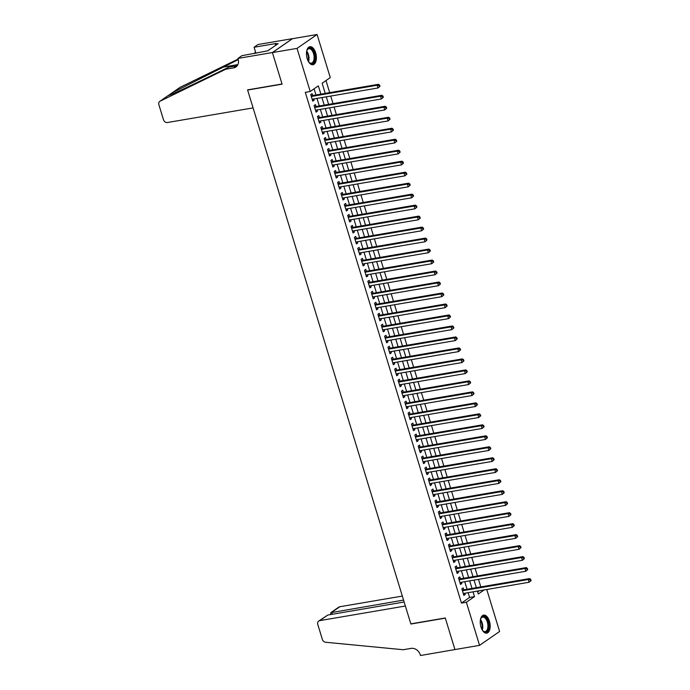 <?xml version="1.0" encoding="UTF-8"?>
<svg xmlns="http://www.w3.org/2000/svg" width="690" height="690" viewBox="0 0 690 690"><rect width="100%" height="100%" fill="white"/><g stroke="black" fill="none" stroke-linecap="round" stroke-linejoin="round"><path stroke-width="1.03" d="M480.982 627.063A9.151 4.795 -99.7 0 1 483.664 615.118A9.151 4.795 -99.7 0 1 489.434 621.216A9.151 4.795 -99.7 0 1 486.743 633.153A9.151 4.795 -99.7 0 1 480.982 627.063M307.197 58.65A9.151 4.795 -99.7 0 1 309.888 46.704A9.151 4.795 -99.7 0 1 315.649 52.794A9.151 4.795 -99.7 0 1 312.967 64.739A9.151 4.795 -99.7 0 1 307.197 58.65M486.761 589.493L499.603 631.471L479.55 645.357L454.934 649.566L445.283 617.981L410.826 623.864L247.624 90.045L282.081 84.163L272.421 52.587L292.474 38.7L317.089 34.5L330.269 77.608L322.135 83.24L325.24 93.4M480.801 586.914L478.481 579.35M477.437 575.934L475.125 568.362M474.082 564.946L471.77 557.382M470.727 553.966L468.407 546.394M467.363 542.978L465.051 535.414M464.008 531.999L461.696 524.426M460.653 521.01L458.332 513.446M457.289 510.031L454.977 502.458M453.934 499.043L451.622 491.478M450.579 488.063L448.259 480.49M447.215 477.075L444.903 469.511M443.86 466.095L441.548 458.522M440.496 455.107L438.185 447.543M437.141 444.127L434.829 436.554M433.786 433.139L431.474 425.575M430.422 422.159L428.111 414.587M427.067 411.171L424.755 403.607M423.712 400.191L421.4 392.627M420.348 389.203L418.037 381.639M416.993 378.224L414.681 370.659M413.638 367.235L411.318 359.671M410.274 356.256L407.963 348.692M406.919 345.267L404.607 337.703M403.564 334.288L401.244 326.724M400.2 323.3L397.889 315.735M396.845 312.32L394.533 304.756M393.49 301.332L391.17 293.768M390.126 290.352L387.815 282.788M386.771 279.364L384.459 271.8M383.416 268.384L381.096 260.82M380.052 257.396L377.74 249.832M376.697 246.416L374.385 238.852M373.342 235.428L371.022 227.864M369.978 224.448L367.666 216.884M366.623 213.46L364.311 205.896M363.259 202.481L360.948 194.916M359.904 191.492L357.593 183.928M356.549 180.513L354.237 172.949M353.185 169.524L350.874 161.96M349.83 158.545L347.519 150.981M346.475 147.557L344.163 139.992M343.111 136.577L340.8 129.013M339.756 125.589L337.445 118.025M336.401 114.609L334.089 107.045M333.037 103.621L330.726 96.057M329.682 92.641L325.99 80.575M463.792 589.821L463.206 587.897L461.843 588.837L463.861 595.427L465.215 594.487L464.836 593.236M460.428 578.832L459.842 576.909L458.488 577.849L460.506 584.439L461.86 583.507L461.481 582.257M457.073 567.853L456.487 565.929L455.133 566.87L457.142 573.459L458.496 572.519L458.117 571.268M453.718 556.865L453.132 554.941L451.769 555.881L453.787 562.471L455.141 561.539L454.762 560.289M450.354 545.885L449.768 543.962L448.414 544.902L450.432 551.491L451.786 550.551L451.398 549.3M446.999 534.897L446.413 532.973L445.059 533.913L447.068 540.503L448.422 539.571L448.043 538.321M443.644 523.917L443.049 521.994L441.695 522.934L443.713 529.523L445.067 528.583L444.688 527.332M440.28 512.929L439.694 511.014L438.34 511.945L440.358 518.535L441.712 517.604L441.324 516.353M436.925 501.949L436.339 500.026L434.985 500.966L436.994 507.555L438.348 506.615L437.969 505.365M433.57 490.961L432.975 489.046L431.621 489.978L433.639 496.567L434.993 495.636L434.614 494.385M430.206 479.981L429.62 478.058L428.266 478.998L430.284 485.588L431.638 484.647L431.25 483.397M426.851 468.993L426.265 467.078L424.911 468.01L426.92 474.599L428.274 473.668L427.895 472.417M423.496 458.013L422.901 456.09L421.547 457.03L423.565 463.62L424.919 462.68L424.54 461.429M420.132 447.025L419.546 445.11L418.192 446.042L420.21 452.631L421.564 451.7L421.176 450.449M416.777 436.046L416.191 434.122L414.837 435.062L416.846 441.652L418.2 440.712L417.821 439.461M413.422 425.057L412.827 423.143L411.473 424.074L413.491 430.663L414.845 429.732L414.466 428.481M410.058 414.078L409.472 412.154L408.118 413.094L410.136 419.684L411.49 418.744L411.102 417.493M406.703 403.089L406.117 401.175L404.763 402.106L406.772 408.696L408.126 407.764L407.747 406.514M403.339 392.11L402.753 390.186L401.399 391.127L403.417 397.716L404.771 396.776L404.392 395.525M399.984 381.122L399.398 379.207L398.044 380.138L400.053 386.728L401.416 385.796L401.028 384.546M396.629 370.142L396.043 368.219L394.689 369.159L396.698 375.748L398.052 374.808L397.673 373.557M393.265 359.154L392.679 357.239L391.325 358.17L393.343 364.76L394.697 363.828L394.318 362.578M389.91 348.174L389.324 346.251L387.97 347.191L389.979 353.78L391.342 352.84L390.954 351.589M386.555 337.186L385.969 335.271L384.606 336.203L386.624 342.792L387.978 341.861L387.599 340.61M383.192 326.206L382.605 324.283L381.251 325.223L383.269 331.812L384.623 330.872L384.244 329.622M379.836 315.218L379.25 313.303L377.896 314.235L379.905 320.824L381.268 319.893L380.88 318.642M376.481 304.238L375.895 302.315L374.532 303.255L376.55 309.845L377.904 308.904L377.525 307.654M373.118 293.25L372.531 291.335L371.177 292.267L373.195 298.856L374.549 297.925L374.161 296.674M369.762 282.27L369.176 280.347L367.822 281.287L369.831 287.877L371.186 286.937L370.806 285.686M366.407 271.282L365.821 269.367L364.458 270.299L366.476 276.888L367.83 275.957L367.451 274.706M363.044 260.303L362.457 258.379L361.103 259.319L363.121 265.909L364.475 264.969L364.087 263.718M359.688 249.314L359.102 247.399L357.748 248.331L359.757 254.921L361.112 253.989L360.732 252.738M356.333 238.335L355.738 236.411L354.384 237.351L356.402 243.941L357.756 243.001L357.377 241.75M352.97 227.346L352.383 225.432L351.029 226.363L353.047 232.953L354.401 232.021L354.013 230.771M349.614 216.367L349.028 214.443L347.674 215.383L349.683 221.973L351.038 221.033L350.658 219.782M346.259 205.379L345.664 203.464L344.31 204.395L346.328 210.993L347.682 210.053L347.303 208.803M342.896 194.399L342.309 192.476L340.955 193.416L342.973 200.005L344.327 199.065L343.939 197.814M339.54 183.419L338.954 181.496L337.6 182.427L339.609 189.025L340.964 188.085L340.584 186.835M336.185 172.431L335.59 170.508L334.236 171.448L336.254 178.037L337.608 177.097L337.229 175.846M332.822 161.451L332.235 159.528L330.881 160.459L332.899 167.058L334.253 166.118L333.865 164.867M329.466 150.463L328.88 148.54L327.526 149.48L329.535 156.069L330.889 155.129L330.51 153.879M326.103 139.483L325.516 137.56L324.162 138.492L326.18 145.09L327.534 144.15L327.155 142.899M322.748 128.495L322.161 126.572L320.807 127.512L322.825 134.101L324.179 133.161L323.791 131.911M319.392 117.516L318.806 115.592L317.452 116.524L319.461 123.122L320.815 122.182L320.436 120.931M316.029 106.527L315.442 104.604L314.088 105.544L316.106 112.134L317.46 111.194L317.081 109.943M477.644 591.873L479.222 590.778M320.876 94.142L318.34 85.871L310.215 91.494L305.291 92.339L461.446 603.086L469.571 597.462L468.113 592.676M467.07 589.26L464.75 581.696M463.706 578.272L461.394 570.708M460.351 567.292L458.039 559.728M456.996 556.304L454.675 548.74M453.632 545.324L451.32 537.76M450.277 534.336L447.965 526.772M446.922 523.356L444.602 515.792M443.558 512.377L441.246 504.804M440.203 501.389L437.891 493.824M436.839 490.409L434.528 482.836M433.484 479.421L431.172 471.857M430.129 468.441L427.817 460.868M426.765 457.453L424.454 449.889M423.41 446.473L421.098 438.9M420.055 435.485L417.743 427.921M416.691 424.505L414.38 416.933M413.336 413.517L411.024 405.953M409.981 402.537L407.669 394.965M406.617 391.549L404.305 383.985M403.262 380.57L400.95 372.997M399.907 369.581L397.587 362.017M396.543 358.602L394.231 351.029M393.188 347.613L390.876 340.049M389.833 336.634L387.513 329.061M386.469 325.646L384.158 318.081M383.114 314.666L380.802 307.093M379.759 303.678L377.439 296.113M376.395 292.698L374.084 285.125M373.04 281.71L370.728 274.146M369.685 270.73L367.365 263.157M366.321 259.742L364.01 252.178M362.966 248.762L360.654 241.19M359.611 237.774L357.291 230.21M356.247 226.794L353.936 219.222M352.892 215.806L350.58 208.242M349.528 204.827L347.217 197.254M346.173 193.838L343.862 186.274M342.818 182.859L340.506 175.286M339.454 171.87L337.143 164.306M336.099 160.891L333.788 153.318M332.744 149.903L330.432 142.338M329.38 138.923L327.069 131.35M326.025 127.935L323.714 120.371M322.67 116.955L320.358 109.382M319.306 105.967L316.995 98.403M315.951 94.987L314.071 88.829M312.673 95.548L312.087 93.624L310.733 94.556L312.743 101.154L314.105 100.214L313.717 98.963M272.421 52.587L297.036 48.386L317.089 34.5M479.55 645.357L466.362 602.249L474.496 596.617L473.03 591.839M461.446 603.086L466.362 602.249M310.215 91.494L297.036 48.386M471.986 588.423L469.674 580.851M468.631 577.435L466.319 569.871M465.276 566.456L462.956 558.883M461.912 555.467L459.6 547.903M458.557 544.488L456.245 536.915M455.202 533.499L452.882 525.935M451.838 522.52L449.526 514.947M448.483 511.532L446.171 503.967M445.128 500.552L442.808 492.979M441.764 489.564L439.452 482M438.409 478.584L436.097 471.011M435.045 467.596L432.734 460.032M431.69 456.616L429.378 449.043M428.335 445.628L426.023 438.064M424.971 434.648L422.66 427.076M421.616 423.66L419.304 416.096M418.261 412.68L415.949 405.108M414.897 401.692L412.586 394.128M411.542 390.713L409.23 383.14M408.187 379.724L405.867 372.16M404.823 368.745L402.512 361.172M401.468 357.756L399.156 350.192M398.113 346.777L395.793 339.204M394.749 335.788L392.438 328.224M391.394 324.809L389.082 317.236M388.039 313.821L385.719 306.257M384.675 302.841L382.363 295.268M381.32 291.853L379.008 284.289M377.965 280.873L375.645 273.3M374.601 269.885L372.29 262.321M371.246 258.905L368.934 251.332M367.891 247.917L365.571 240.353M364.527 236.937L362.216 229.365M361.172 225.949L358.86 218.385M357.808 214.97L355.497 207.397M354.453 203.981L352.142 196.417M351.098 193.002L348.786 185.429M347.734 182.013L345.423 174.449M344.379 171.034L342.068 163.461M341.024 160.046L338.712 152.481M337.66 149.066L335.349 141.493M334.305 138.078L331.994 130.513M330.95 127.098L328.638 119.525M327.586 116.11L325.275 108.546M324.231 105.13L321.92 97.566M477.402 591.089L478.291 593.995L484.139 589.941M326.284 96.816L328.604 104.38M329.647 107.804L331.959 115.368M333.003 118.784L335.314 126.348M336.358 129.772L338.678 137.336M339.721 140.751L342.033 148.316M343.077 151.731L345.388 159.304M346.432 162.719L348.752 170.283M349.796 173.699L352.107 181.272M353.151 184.687L355.462 192.251M356.514 195.667L358.826 203.239M359.87 206.655L362.181 214.219M363.225 217.635L365.536 225.207M366.588 228.623L368.9 236.187M369.944 239.603L372.255 247.175M373.299 250.591L375.61 258.155M376.662 261.57L378.974 269.143M380.018 272.559L382.329 280.123M383.373 283.538L385.684 291.111M386.736 294.527L389.048 302.091M390.091 305.506L392.403 313.079M393.447 316.494L395.767 324.059M396.81 327.474L399.122 335.047M400.166 338.462L402.477 346.026M403.521 349.442L405.841 357.015M406.884 360.43L409.196 367.994M410.24 371.41L412.551 378.983M413.595 382.398L415.915 389.962M416.958 393.378L419.27 400.95M420.314 404.366L422.625 411.93M423.669 415.346L425.989 422.918M427.032 426.334L429.344 433.898M430.388 437.313L432.699 444.886M433.743 448.302L436.063 455.866M437.106 459.281L439.418 466.854M440.462 470.27L442.773 477.834M443.825 481.249L446.137 488.822M447.18 492.237L449.492 499.802M450.536 503.217L452.847 510.79M453.899 514.205L456.211 521.769M457.254 525.185L459.566 532.758M460.609 536.173L462.921 543.737M463.973 547.153L466.285 554.726M467.328 558.141L469.64 565.705M470.684 569.121L472.995 576.693M474.047 580.109L476.359 587.673M469.571 597.462L474.496 596.617M312.544 100.481L314.105 100.214M315.899 111.461L317.46 111.194M319.254 122.449L320.815 122.182M322.618 133.429L324.179 133.161M325.973 144.417L327.534 144.15M329.328 155.397L330.889 155.129M332.692 166.385L334.253 166.118M336.047 177.364L337.608 177.097M339.402 188.353L340.964 188.085M342.766 199.332L344.327 199.065M346.121 210.321L347.682 210.053M349.476 221.3L351.038 221.033M352.84 232.288L354.401 232.021M356.195 243.268L357.756 243.001M359.559 254.256L361.112 253.989M362.914 265.236L364.475 264.969M366.269 276.224L367.83 275.957M369.633 287.204L371.186 286.937M372.988 298.192L374.549 297.925M376.343 309.172L377.904 308.904M379.707 320.16L381.268 319.893M383.062 331.14L384.623 330.872M386.417 342.128L387.978 341.861M389.781 353.108L391.342 352.84M393.136 364.096L394.697 363.828M396.491 375.075L398.052 374.808M399.855 386.064L401.416 385.796M403.21 397.043L404.771 396.776M406.565 408.031L408.126 407.764M409.929 419.011L411.49 418.744M413.284 429.999L414.845 429.732M416.639 440.979L418.2 440.712M420.003 451.967L421.564 451.7M423.358 462.947L424.919 462.68M426.713 473.935L428.274 473.668M430.077 484.915L431.638 484.647M433.432 495.903L434.993 495.636M436.787 506.883L438.348 506.615M440.151 517.862L441.712 517.604M443.506 528.851L445.067 528.583M446.87 539.83L448.422 539.571M450.225 550.818L451.786 550.551M453.58 561.798L455.141 561.539M456.944 572.786L458.496 572.519M460.299 583.766L461.86 583.507M463.654 594.754L465.215 594.487M379.992 86.285L379.655 85.189L379.112 85.56L379.448 86.664L379.992 86.285L378.017 87.984L312.156 99.231M379.448 86.664L378.017 87.984L377.171 85.241L378.534 84.301L311.889 95.677A1.173 0.966 -124.7 0 1 311.492 95.66L311.035 95.548M311.319 96.479L377.171 85.241L379.112 85.56M379.655 85.189L378.534 84.301M306.627 51.465A7.918 4.149 -99.7 0 1 307.067 50.137A7.918 4.149 -99.7 0 1 312.673 49.956A7.918 4.149 -99.7 0 1 314.562 60.573A7.918 4.149 -99.7 0 1 309.163 62.436A7.918 4.149 -99.7 0 1 308.603 61.755A7.918 4.149 -99.7 0 1 308.309 61.332M308.973 62.221A7.331 3.847 80.3 0 0 311.38 63.169A7.331 3.847 80.3 0 0 314.114 58.184A7.331 3.847 80.3 0 0 312.027 50.474A7.331 3.847 80.3 0 0 308.913 48.714A7.331 3.847 80.3 0 0 306.955 50.404M312.38 64.774A9.091 4.77 80.3 0 0 315.572 58.443A9.091 4.77 80.3 0 0 312.975 49.085A9.091 4.77 80.3 0 0 309.318 46.868M480.404 619.879A7.918 4.149 -99.7 0 1 480.852 618.559A7.918 4.149 -99.7 0 1 486.459 618.369A7.918 4.149 -99.7 0 1 488.348 628.987A7.918 4.149 -99.7 0 1 482.948 630.85A7.918 4.149 -99.7 0 1 482.388 630.177A7.918 4.149 -99.7 0 1 482.094 629.746M482.759 630.643A7.331 3.847 80.3 0 0 485.165 631.583A7.331 3.847 80.3 0 0 487.899 626.598A7.331 3.847 80.3 0 0 485.812 618.895A7.331 3.847 80.3 0 0 482.698 617.127A7.331 3.847 80.3 0 0 480.74 618.818M486.157 633.187A9.091 4.77 80.3 0 0 489.348 626.856A9.091 4.77 80.3 0 0 486.752 617.498A9.091 4.77 80.3 0 0 483.104 615.29M253.083 107.899L167.437 122.518A3.519 2.907 -124.7 0 1 163.478 119.732L158.89 104.733A3.519 2.907 -124.7 0 1 159.847 101.335A3.519 2.907 -124.7 0 1 160.158 101.154L225.725 69.233L233.599 67.887A8.211 6.788 -124.7 0 0 235.92 66.947A8.211 6.788 -124.7 0 0 238.136 59.021L237.955 58.417L272.403 52.535L282.029 83.999L247.572 89.881L253.083 107.899M238.291 59.599L172.284 92.762L168.093 95.66C170.102 95.246 189.224 86.423 208.587 76.961L228.692 67.171L236.566 65.826A8.211 6.788 -124.7 0 0 237.239 65.679M228.692 67.171L225.725 69.233M171.862 93.021L179.9 87.458A3.519 2.907 55.3 0 1 180.211 87.268L238.145 59.055M272.403 52.535L292.457 38.649L258.008 44.531L254.075 47.248L276.129 43.487L275.258 44.082L275.646 45.359M237.955 58.417L241.88 55.692L267.755 50.827L278.217 43.582L275.258 44.082M254.075 47.248L255.921 53.294M180.211 87.268L171.758 93.09M159.847 101.335L167.981 95.703L160.158 101.154M254.541 53.535A8.211 6.788 -124.7 0 0 255.395 51.56M402.33 596.074L339.782 606.752L331.683 612.366L332.261 614.273M403.555 600.093L330.795 612.694L338.79 607.157A3.519 2.907 55.3 0 1 339.782 606.752M454.952 649.618L445.335 618.145L410.878 624.027L405.375 606.018L319.729 620.638A3.519 2.907 -124.7 0 0 318.737 621.043A3.519 2.907 -124.7 0 0 317.78 624.441L322.368 639.432A3.519 2.907 -124.7 0 0 325.594 642.252L403.202 649.73L411.076 648.384A8.211 6.788 55.3 0 1 420.314 654.896L420.503 655.5L455.064 649.54M404.142 601.999L327.828 615.032L319.729 620.638M318.737 621.043L327.828 615.032M330.639 614.548L330.795 612.694M383.347 97.273L383.01 96.169L382.476 96.548L382.803 97.644L383.347 97.273L381.372 98.972L315.52 110.21M382.803 97.644L381.372 98.972L380.535 96.221L381.889 95.28L315.244 106.665A1.173 0.966 -124.7 0 1 314.856 106.648L314.39 106.536M314.674 107.468L380.535 96.221L382.476 96.548M383.01 96.169L381.889 95.28M386.711 108.252L386.374 107.157L385.831 107.528L386.167 108.632L386.711 108.252L384.735 109.952L318.875 121.199M386.167 108.632L384.735 109.952L383.89 107.209L385.244 106.269L318.599 117.645A1.173 0.966 -124.7 0 1 318.211 117.628L317.754 117.516M318.038 118.447L383.89 107.209L385.831 107.528M386.374 107.157L385.244 106.269M390.066 119.241L389.729 118.137L389.186 118.516L389.522 119.612L390.066 119.241L388.091 120.94L322.23 132.178M389.522 119.612L388.091 120.94L387.254 118.188L388.608 117.248L321.963 128.633A1.173 0.966 -124.7 0 1 321.566 128.616L321.109 128.504M321.393 129.435L387.254 118.188L389.186 118.516M389.729 118.137L388.608 117.248M393.421 130.22L393.084 129.125L392.55 129.496L392.886 130.6L393.421 130.22L391.446 131.919L325.594 143.166M392.886 130.6L391.446 131.919L390.609 129.177L391.963 128.237L325.318 139.613A1.173 0.966 -124.7 0 1 324.93 139.596L324.464 139.483M324.748 140.415L390.609 129.177L392.55 129.496M393.084 129.125L391.963 128.237M396.785 141.209L396.448 140.105L395.905 140.484L396.241 141.579L396.785 141.209L394.809 142.908L328.949 154.146M396.241 141.579L394.809 142.908L393.964 140.156L395.318 139.216L328.682 150.601A1.173 0.966 -124.7 0 1 328.285 150.584L327.828 150.472M328.112 151.403L393.964 140.156L395.905 140.484M396.448 140.105L395.318 139.216M400.14 152.188L399.803 151.093L399.26 151.464L399.596 152.568L400.14 152.188L398.165 153.887L332.304 165.134M399.596 152.568L398.165 153.887L397.328 151.145L398.682 150.204L332.037 161.581A1.173 0.966 -124.7 0 1 331.64 161.564L331.183 161.451M331.467 162.383L397.328 151.145L399.26 151.464M399.803 151.093L398.682 150.204M403.495 163.176L403.158 162.072L402.624 162.452L402.96 163.547L403.495 163.176L401.52 164.867L335.668 176.114M402.96 163.547L401.52 164.867L400.683 162.124L402.037 161.184L335.392 172.569A1.173 0.966 -124.7 0 1 335.004 172.552L334.538 172.44M334.822 173.371L400.683 162.124L402.624 162.452M403.158 162.072L402.037 161.184M406.859 174.156L406.522 173.061L405.979 173.432L406.315 174.536L406.859 174.156L404.883 175.855L339.023 187.102M406.315 174.536L404.883 175.855L404.038 173.112L405.392 172.172L338.755 183.549A1.173 0.966 -124.7 0 1 338.359 183.531L337.902 183.419M338.186 184.351L404.038 173.112L405.979 173.432M406.522 173.061L405.392 172.172M410.214 185.136L409.877 184.04L409.334 184.42L409.67 185.515L410.214 185.136L408.238 186.835L342.378 198.082M409.67 185.515L408.238 186.835L407.402 184.092L408.756 183.152L342.111 194.537A1.173 0.966 -124.7 0 1 341.714 194.52L341.257 194.408M341.541 195.339L407.402 184.092L409.334 184.42M409.877 184.04L408.756 183.152M413.569 196.124L413.241 195.029L412.698 195.399L413.034 196.495L413.569 196.124L411.594 197.823L345.742 209.07M413.034 196.495L411.594 197.823L410.757 195.08L412.111 194.14L345.466 205.517A1.173 0.966 -124.7 0 1 345.078 205.499L344.612 205.387M344.897 206.319L410.757 195.08L412.698 195.399M413.241 195.029L412.111 194.14M416.933 207.104L416.596 206.008L416.053 206.388L416.389 207.483L416.933 207.104L414.957 208.803L349.097 220.05M416.389 207.483L414.957 208.803L414.112 206.06L415.466 205.12L348.829 216.505A1.173 0.966 -124.7 0 1 348.433 216.488L347.976 216.375M348.26 217.307L414.112 206.06L416.053 206.388M416.596 206.008L415.466 205.12M420.288 218.092L419.951 216.996L419.408 217.367L419.744 218.463L420.288 218.092L418.312 219.791L352.461 231.038M419.744 218.463L418.312 219.791L417.476 217.048L418.83 216.108L352.185 227.484A1.173 0.966 -124.7 0 1 351.797 227.467L351.331 227.355M351.615 228.287L417.476 217.048L419.408 217.367M419.951 216.996L418.83 216.108M423.643 229.071L423.315 227.976L422.772 228.356L423.108 229.451L423.643 229.071L421.668 230.771L355.816 242.018M423.108 229.451L421.668 230.771L420.831 228.028L422.185 227.088L355.54 238.473A1.173 0.966 -124.7 0 1 355.152 238.455L354.686 238.343M354.979 239.275L420.831 228.028L422.772 228.356M423.315 227.976L422.185 227.088M427.007 240.06L426.67 238.964L426.127 239.335L426.463 240.43L427.007 240.06L425.031 241.759L359.171 253.006M426.463 240.43L425.031 241.759L424.186 239.016L425.54 238.076L358.904 249.452A1.173 0.966 -124.7 0 1 358.507 249.435L358.05 249.323M358.334 250.254L424.186 239.016L426.127 239.335M426.67 238.964L425.54 238.076M430.362 251.039L430.025 249.944L429.482 250.323L429.818 251.419L430.362 251.039L428.387 252.738L362.535 263.985M429.818 251.419L428.387 252.738L427.55 249.996L428.904 249.055L362.259 260.44A1.173 0.966 -124.7 0 1 361.87 260.423L361.405 260.311M361.689 261.243L427.55 249.996L429.482 250.323M430.025 249.944L428.904 249.055M433.725 262.028L433.389 260.932L432.846 261.303L433.182 262.398L433.725 262.028L431.742 263.727L365.89 274.974M433.182 262.398L431.742 263.727L430.905 260.984L432.259 260.044L365.614 271.42A1.173 0.966 -124.7 0 1 365.226 271.403L364.76 271.291M365.053 272.222L430.905 260.984L432.846 261.303M433.389 260.932L432.259 260.044M437.081 273.007L436.744 271.912L436.201 272.291L436.537 273.387L437.081 273.007L435.105 274.706L369.245 285.953M436.537 273.387L435.105 274.706L434.26 271.964L435.614 271.023L368.978 282.408A1.173 0.966 -124.7 0 1 368.581 282.391L368.124 282.279M368.408 283.211L434.26 271.964L436.201 272.291M436.744 271.912L435.614 271.023M440.436 283.995L440.099 282.9L439.556 283.271L439.892 284.366L440.436 283.995L438.461 285.695L372.609 296.942M439.892 284.366L438.461 285.695L437.624 282.952L438.978 282.012L372.333 293.388A1.173 0.966 -124.7 0 1 371.945 293.371L371.479 293.259M371.763 294.19L437.624 282.952L439.556 283.271M440.099 282.9L438.978 282.012M443.799 294.975L443.463 293.88L442.92 294.259L443.256 295.355L443.799 294.975L441.816 296.674L375.964 307.921M443.256 295.355L441.816 296.674L440.979 293.931L442.333 292.991L375.688 304.376A1.173 0.966 -124.7 0 1 375.3 304.359L374.843 304.247M375.127 305.178L440.979 293.931L442.92 294.259M443.463 293.88L442.333 292.991M447.155 305.963L446.818 304.868L446.275 305.239L446.611 306.334L447.155 305.963L445.179 307.662L379.319 318.909M446.611 306.334L445.179 307.662L444.334 304.92L445.697 303.98L379.052 315.356A1.173 0.966 -124.7 0 1 378.655 315.339L378.198 315.227M378.482 316.158L444.334 304.92L446.275 305.239M446.818 304.868L445.697 303.98M450.51 316.943L450.173 315.848L449.63 316.227L449.966 317.322L450.51 316.943L448.534 318.642L382.683 329.889M449.966 317.322L448.534 318.642L447.698 315.899L449.052 314.959L382.407 326.344A1.173 0.966 -124.7 0 1 382.019 326.327L381.553 326.215M381.837 327.146L447.698 315.899L449.63 316.227M450.173 315.848L449.052 314.959M453.873 327.931L453.537 326.836L452.994 327.207L453.33 328.302L453.873 327.931L451.89 329.63L386.038 340.877M453.33 328.302L451.89 329.63L451.053 326.887L452.407 325.947L385.762 337.324A1.173 0.966 -124.7 0 1 385.374 337.307L384.916 337.194M385.201 338.126L451.053 326.887L452.994 327.207M453.537 326.836L452.407 325.947M457.229 338.911L456.892 337.815L456.349 338.195L456.685 339.29L457.229 338.911L455.253 340.61L389.393 351.857M456.685 339.29L455.253 340.61L454.408 337.867L455.771 336.927L389.126 348.312A1.173 0.966 -124.7 0 1 388.729 348.295L388.272 348.183M388.556 349.114L454.408 337.867L456.349 338.195M456.892 337.815L455.771 336.927M460.584 349.899L460.247 348.804L459.713 349.175L460.04 350.27L460.584 349.899L458.609 351.598L392.757 362.845M460.04 350.27L458.609 351.598L457.772 348.855L459.126 347.915L392.481 359.292A1.173 0.966 -124.7 0 1 392.093 359.274L391.627 359.162M391.911 360.094L457.772 348.855L459.713 349.175M460.247 348.804L459.126 347.915M463.947 360.879L463.611 359.783L463.068 360.163L463.404 361.258L463.947 360.879L461.972 362.578L396.112 373.825M463.404 361.258L461.972 362.578L461.127 359.835L462.481 358.895L395.836 370.28A1.173 0.966 -124.7 0 1 395.448 370.263L394.99 370.151M395.275 371.082L461.127 359.835L463.068 360.163M463.611 359.783L462.481 358.895M467.303 371.867L466.966 370.772L466.423 371.142L466.759 372.238L467.303 371.867L465.327 373.566L399.467 384.813M466.759 372.238L465.327 373.566L464.491 370.823L465.845 369.883L399.2 381.26A1.173 0.966 -124.7 0 1 398.803 381.242L398.346 381.13M398.63 382.062L464.491 370.823L466.423 371.142M466.966 370.772L465.845 369.883M470.658 382.846L470.321 381.751L469.786 382.131L470.114 383.226L470.658 382.846L468.683 384.546L402.831 395.793M470.114 383.226L468.683 384.546L467.846 381.803L469.2 380.863L402.555 392.248A1.173 0.966 -124.7 0 1 402.166 392.231L401.701 392.11M401.985 393.05L467.846 381.803L469.786 382.131M470.321 381.751L469.2 380.863M474.021 393.835L473.685 392.739L473.142 393.11L473.478 394.206L474.021 393.835L472.046 395.534L406.186 406.781M473.478 394.206L472.046 395.534L471.201 392.791L472.555 391.851L405.918 403.227A1.173 0.966 -124.7 0 1 405.522 403.21L405.065 403.098M405.349 404.03L471.201 392.791L473.142 393.11M473.685 392.739L472.555 391.851M477.377 404.814L477.04 403.719L476.497 404.099L476.833 405.194L477.377 404.814L475.401 406.514L409.541 417.761M476.833 405.194L475.401 406.514L474.565 403.771L475.919 402.831L409.274 414.207A1.173 0.966 -124.7 0 1 408.877 414.198L408.42 414.078M408.704 415.018L474.565 403.771L476.497 404.099M477.04 403.719L475.919 402.831M480.732 415.803L480.395 414.707L479.861 415.078L480.197 416.173L480.732 415.803L478.757 417.502L412.905 428.749M480.197 416.173L478.757 417.502L477.92 414.759L479.274 413.819L412.629 425.195A1.173 0.966 -124.7 0 1 412.24 425.178L411.775 425.066M412.059 425.997L477.92 414.759L479.861 415.078M480.395 414.707L479.274 413.819M484.095 426.782L483.759 425.687L483.216 426.066L483.552 427.162L484.095 426.782L482.12 428.481L416.26 439.728M483.552 427.162L482.12 428.481L481.275 425.739L482.629 424.798L415.992 436.175A1.173 0.966 -124.7 0 1 415.596 436.166L415.139 436.046M415.423 436.986L481.275 425.739L483.216 426.066M483.759 425.687L482.629 424.798M487.45 437.771L487.114 436.675L486.571 437.046L486.907 438.141L487.45 437.771L485.475 439.47L419.615 450.717M486.907 438.141L485.475 439.47L484.639 436.727L485.993 435.787L419.348 447.163A1.173 0.966 -124.7 0 1 418.951 447.146L418.494 447.034M418.778 447.965L484.639 436.727L486.571 437.046M487.114 436.675L485.993 435.787M490.806 448.75L490.469 447.655L489.935 448.034L490.271 449.13L490.806 448.75L488.831 450.449L422.979 461.696M490.271 449.13L488.831 450.449L487.994 447.707L489.348 446.766L422.703 458.143A1.173 0.966 -124.7 0 1 422.315 458.134L421.849 458.013M422.133 458.954L487.994 447.707L489.935 448.034M490.469 447.655L489.348 446.766M494.169 459.738L493.833 458.643L493.29 459.014L493.626 460.109L494.169 459.738L492.194 461.438L426.334 472.685M493.626 460.109L492.194 461.438L491.349 458.686L492.703 457.755L426.066 469.131A1.173 0.966 -124.7 0 1 425.67 469.114L425.213 469.002M425.497 469.933L491.349 458.686L493.29 459.014M493.833 458.643L492.703 457.755M497.525 470.718L497.188 469.623L496.645 470.002L496.981 471.098L497.525 470.718L495.549 472.417L429.689 483.664M496.981 471.098L495.549 472.417L494.713 469.674L496.067 468.734L429.422 480.111A1.173 0.966 -124.7 0 1 429.033 480.102L428.568 479.981M428.852 480.921L494.713 469.674L496.645 470.002M497.188 469.623L496.067 468.734M500.88 481.706L500.552 480.611L500.009 480.982L500.345 482.077L500.88 481.706L498.905 483.405L433.053 494.652M500.345 482.077L498.905 483.405L498.068 480.654L499.422 479.723L432.777 491.099A1.173 0.966 -124.7 0 1 432.389 491.082L431.923 490.97M432.207 491.901L498.068 480.654L500.009 480.982M500.552 480.611L499.422 479.723M504.243 492.686L503.907 491.591L503.364 491.97L503.7 493.065L504.243 492.686L502.268 494.385L436.408 505.632M503.7 493.065L502.268 494.385L501.423 491.642L502.777 490.702L436.14 502.079A1.173 0.966 -124.7 0 1 435.744 502.07L435.287 501.949M435.571 502.889L501.423 491.642L503.364 491.97M503.907 491.591L502.777 490.702M507.599 503.674L507.262 502.579L506.719 502.95L507.055 504.045L507.599 503.674L505.623 505.373L439.772 516.62M507.055 504.045L505.623 505.373L504.787 502.622L506.141 501.69L439.496 513.067A1.173 0.966 -124.7 0 1 439.107 513.05L438.642 512.937M438.926 513.869L504.787 502.622L506.719 502.95M507.262 502.579L506.141 501.69M510.954 514.654L510.626 513.558L510.082 513.938L510.419 515.033L510.954 514.654L508.979 516.353L443.127 527.6M510.419 515.033L508.979 516.353L508.142 513.61L509.496 512.67L442.851 524.046A1.173 0.966 -124.7 0 1 442.463 524.038L441.997 523.917M442.29 524.857L508.142 513.61L510.082 513.938M510.626 513.558L509.496 512.67M514.317 525.642L513.981 524.547L513.438 524.918L513.774 526.013L514.317 525.642L512.342 527.341L446.482 538.588M513.774 526.013L512.342 527.341L511.497 524.59L512.851 523.658L446.214 535.035A1.173 0.966 -124.7 0 1 445.818 535.017L445.361 534.905M445.645 535.837L511.497 524.59L513.438 524.918M513.981 524.547L512.851 523.658M517.673 536.622L517.336 535.526L516.793 535.906L517.129 537.001L517.673 536.622L515.697 538.321L449.845 549.568M517.129 537.001L515.697 538.321L514.861 535.578L516.215 534.638L449.57 546.014A1.173 0.966 -124.7 0 1 449.181 546.006L448.716 545.885M449 546.825L514.861 535.578L516.793 535.906M517.336 535.526L516.215 534.638M521.036 547.61L520.7 546.506L520.157 546.885L520.493 547.981L521.036 547.61L519.053 549.309L453.201 560.556M520.493 547.981L519.053 549.309L518.216 546.558L519.57 545.626L452.925 557.002A1.173 0.966 -124.7 0 1 452.536 556.985L452.071 556.873M452.364 557.805L518.216 546.558L520.157 546.885M520.7 546.506L519.57 545.626M524.391 558.59L524.055 557.494L523.512 557.874L523.848 558.969L524.391 558.59L522.416 560.289L456.556 571.536M523.848 558.969L522.416 560.289L521.571 557.546L522.934 556.606L456.288 567.982A1.173 0.966 -124.7 0 1 455.892 567.974L455.435 567.853M455.719 568.793L521.571 557.546L523.512 557.874M524.055 557.494L522.934 556.606M527.746 569.578L527.41 568.474L526.867 568.853L527.203 569.949L527.746 569.578L525.771 571.277L459.92 582.515M527.203 569.949L525.771 571.277L524.935 568.525L526.289 567.594L459.643 578.97A1.173 0.966 -124.7 0 1 459.255 578.953L458.79 578.841M459.074 579.773L524.935 568.525L526.867 568.853M527.41 568.474L526.289 567.594M531.11 580.557L530.774 579.462L530.231 579.833L530.567 580.937L531.11 580.557L529.127 582.257L463.275 593.504M530.567 580.937L529.127 582.257L528.29 579.514L529.644 578.574L462.999 589.95A1.173 0.966 -124.7 0 1 462.611 589.933L462.153 589.821M462.438 590.761L528.29 579.514L530.231 579.833M530.774 579.462L529.644 578.574M311.216 96.143L311.889 95.677M306.714 51.112A7.331 3.847 -99.7 0 1 306.903 51.353A7.331 3.847 -99.7 0 1 308.516 61.634M308.102 60.927A7.09 3.717 80.3 0 0 306.558 51.914M480.499 619.525A7.331 3.847 -99.7 0 1 480.68 619.767A7.331 3.847 -99.7 0 1 482.293 630.048M481.879 629.349A7.09 3.717 80.3 0 0 480.344 620.327M236.566 65.826L233.599 67.887M222.706 67.189L237.878 64.593M314.571 107.123L315.244 106.665M317.935 118.111L318.599 117.645M321.29 129.09L321.963 128.633M324.645 140.079L325.318 139.613M328.009 151.058L328.682 150.601M331.364 162.047L332.037 161.581M334.719 173.026L335.392 172.569M338.083 184.014L338.755 183.549M341.438 194.994L342.111 194.537M344.793 205.982L345.466 205.517M348.157 216.962L348.829 216.505M351.512 227.95L352.185 227.484M354.867 238.93L355.54 238.473M358.231 249.918L358.904 249.452M361.586 260.898L362.259 260.44M364.95 271.886L365.614 271.42M368.305 282.865L368.978 282.408M371.66 293.854L372.333 293.388M375.024 304.833L375.688 304.376M378.379 315.822L379.052 315.356M381.734 326.801L382.407 326.344M385.098 337.79L385.762 337.324M388.453 348.769L389.126 348.312M391.808 359.757L392.481 359.292M395.172 370.737L395.836 370.28M398.527 381.725L399.2 381.26M401.882 392.705L402.555 392.248M405.246 403.693L405.918 403.227M408.601 414.673L409.274 414.207M411.956 425.661L412.629 425.195M415.32 436.641L415.992 436.175M418.675 447.629L419.348 447.163M422.03 458.609L422.703 458.143M425.394 469.597L426.066 469.131M428.749 480.576L429.422 480.111M432.104 491.565L432.777 491.099M435.468 502.544L436.14 502.079M438.823 513.533L439.496 513.067M442.186 524.512L442.851 524.046M445.542 535.5L446.214 535.035M448.897 546.48L449.57 546.014M452.261 557.468L452.925 557.002M455.616 568.448L456.288 567.982M458.971 579.436L459.643 578.97M462.334 590.416L462.999 589.95"/></g></svg>
